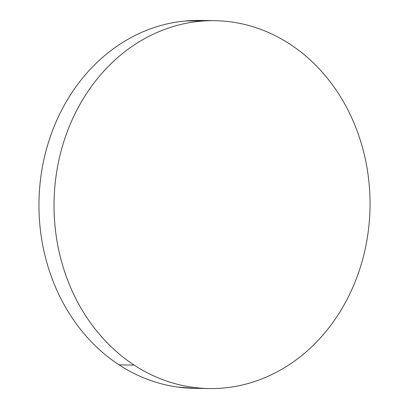 <?xml version="1.0" encoding="UTF-8"?>
<svg xmlns="http://www.w3.org/2000/svg" width="409" height="409" viewBox="0 0 409 409"><rect width="100%" height="100%" fill="white"/><g stroke="black" fill="none" stroke-linecap="round" stroke-linejoin="round"><path stroke-width="0.61" d="M214.163 20.675L199.843 20.45A183.953 158.012 90.9 0 0 44.545 156.708A183.953 158.012 90.9 0 0 119.05 364.843L134.116 365.079A183.953 158.012 -89.1 0 1 59.612 156.944A183.953 158.012 -89.1 0 1 214.914 20.685A183.953 158.012 -89.1 0 1 289.95 44.157C298.979 50.062 307.42 56.938 315.273 64.786C323.13 72.633 330.247 81.299 336.627 90.788C343.008 100.277 348.529 110.399 353.192 121.166C357.86 131.928 361.571 143.124 364.337 154.75C367.103 166.376 368.867 178.212 369.624 190.251C370.385 202.291 370.13 214.311 368.857 226.305C367.584 238.299 365.324 250.037 362.062 261.525C358.805 273.007 354.623 284.02 349.506 294.557C344.388 305.094 338.442 314.95 331.663 324.132C324.884 333.315 317.404 341.643 309.224 349.117C301.044 356.592 292.317 363.069 283.048 368.545C273.779 374.025 264.148 378.402 254.147 381.679C244.147 384.951 233.974 387.062 223.626 388.003C213.278 388.949 202.956 388.708 192.654 387.282C182.358 385.861 172.286 383.279 162.434 379.542C152.583 375.805 143.145 370.989 134.116 365.079L119.05 364.843A183.953 158.012 90.9 0 0 194.086 388.315L209.157 388.55A183.953 158.012 -89.1 0 1 134.116 365.079C125.093 359.174 116.652 352.297 108.794 344.45C100.941 336.602 93.825 327.936 87.439 318.447C81.059 308.959 75.537 298.836 70.875 288.069C66.212 277.307 62.495 266.111 59.734 254.485C56.969 242.859 55.205 231.029 54.443 218.984C53.681 206.944 53.937 194.924 55.21 182.93C56.483 170.936 58.748 159.198 62.004 147.71C65.261 136.228 69.448 125.215 74.566 114.678C79.678 104.142 85.629 94.285 92.403 85.103C99.182 75.921 106.662 67.592 114.847 60.118C123.027 52.643 131.749 46.171 141.018 40.69C150.287 35.21 159.924 30.833 169.924 27.556C179.924 24.284 190.098 22.173 200.446 21.232C210.793 20.286 221.116 20.527 231.412 21.953C241.709 23.374 251.786 25.956 261.632 29.693C271.484 33.431 280.927 38.252 289.95 44.157A183.953 158.012 -89.1 0 1 364.455 252.292A183.953 158.012 -89.1 0 1 209.157 388.55M207.378 20.777L185.374 20.997C175.026 21.938 164.853 24.049 154.853 27.321C144.852 30.598 135.221 34.975 125.952 40.455C116.683 45.931 107.956 52.408 99.776 59.883C91.596 67.357 84.116 75.685 77.337 84.867C70.558 94.05 64.612 103.906 59.494 114.443C54.377 124.98 50.195 135.993 46.938 147.475C43.676 158.963 41.416 170.701 40.143 182.695C38.87 194.689 38.615 206.709 39.376 218.749C40.133 230.788 41.897 242.624 44.663 254.25C47.429 265.876 51.14 277.072 55.808 287.834C60.471 298.601 65.992 308.723 72.373 318.212C78.753 327.701 85.87 336.367 93.727 344.214C101.58 352.062 110.021 358.938 119.05 364.843C128.073 370.748 137.516 375.569 147.368 379.307C157.214 383.044 167.291 385.626 177.588 387.047L194.837 388.325"/></g></svg>
